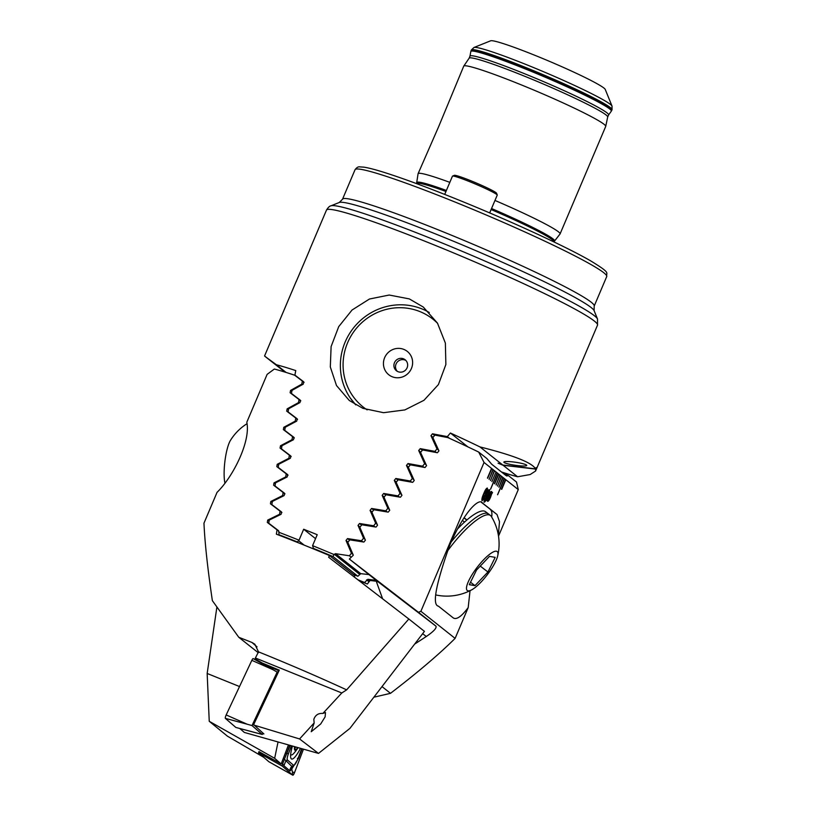 <?xml version="1.0" encoding="UTF-8"?>
<svg xmlns="http://www.w3.org/2000/svg" width="816" height="816" viewBox="0 0 816 816"><rect width="100%" height="100%" fill="white"/><g stroke="black" fill="none" stroke-linecap="round" stroke-linejoin="round"><path stroke-width="1.22" d="M296.116 281.816L309.784 249.625M526.514 465.059A11.567 1.52 -171.7 0 0 514.243 462.08A11.567 1.52 -171.7 0 0 503.86 462.08A11.567 1.52 -171.7 0 0 504.094 462.458A11.567 1.52 -171.7 0 0 516.355 465.436A11.567 1.52 -171.7 0 0 526.748 465.436A11.567 1.52 -171.7 0 0 526.514 465.059M285.682 372.32L272.962 362.59L285.447 372.239M469.149 58.171L469.965 56.192A75.286 5.273 23 0 1 524.219 73.583A75.286 5.273 23 0 1 608.552 115.025L607.696 116.974A75.256 5.263 23 0 0 523.331 75.704A75.256 5.263 23 0 0 469.149 58.171L463.763 66.106A77.122 5.396 23 0 0 463.733 66.167L438.529 126.949L418.098 173.675A77.122 5.396 23 0 1 449.82 182.356M490.661 40.8A62.393 4.366 23 0 1 535.347 55.498A62.393 4.366 23 0 1 605.248 89.444L612.031 106.111A75.184 5.263 23 0 0 527.799 65.219A75.184 5.263 23 0 0 473.953 47.501L490.661 40.8M416.548 183.61L418.067 173.777A77.122 5.396 23 0 1 418.098 173.675M463.763 66.106A77.122 5.396 23 0 1 519.282 84.068A77.122 5.396 23 0 1 605.727 126.368A77.122 5.396 23 0 1 605.707 126.439L560.072 233.937A77.122 5.396 23 0 1 560.021 234.029L554.533 241.046A74.807 5.233 23 0 0 491.548 208.519M479.92 446.903L502.809 465.038L498.097 463.202L503.135 465.293L535.622 469.078L536.153 467.629L535.531 468.853C532.114 462.672 513.57 455.359 479.92 446.903A147.227 10.302 23 0 0 450.391 433.01L447.331 436.631L432.5 433.786L430.95 435.662L436.999 448.892L434.928 451.37L420.24 448.637L418.7 450.514L424.646 463.672L422.566 466.171L408.01 463.539L406.47 465.426L412.335 478.502L410.264 481.012L395.831 478.482L394.291 480.369L400.064 493.384L398.004 495.893L383.683 493.456L382.163 495.353L387.845 508.297L385.795 510.816L371.586 508.47L370.066 510.367L375.676 523.24L373.626 525.769L359.53 523.505L358.02 525.402L363.538 538.223L361.498 540.753L347.514 538.58L346.004 540.478L351.451 553.238L349.421 555.778L335.529 553.676L333.958 554.513A147.227 10.302 -157 0 0 312.579 545.649L317.22 534.704A147.227 10.302 -157 0 0 310.406 531.94A147.227 10.302 -157 0 0 303.674 529.237L299.033 540.182A147.227 10.302 -157 0 0 278.868 532.277L278.501 530.675M362.875 408.337L349.268 400.472L336.488 385.519L330.317 366.955L331.112 346.565L338.722 326.635L352.053 310.019L369.444 299.023L389.212 295.035L409.326 298.901L423.3 307.061L437.458 323.105L445.373 343.087L445.873 364.528L438.406 384.581L423.973 400.299L404.869 409.918L383.581 412.692L362.875 408.337M285.008 372.106L265.271 356.612L285.814 372.351M285.835 372.361L264.557 355.98L296.432 280.877M265.129 356.5L276.389 364.742A147.227 10.302 23 0 1 295.759 370.586L294.902 375.105L303.695 381.806L303.266 384.122L292.026 390.374L291.455 393.455L300.4 400.268L299.972 402.584L288.629 408.765L288.068 411.876L297.136 418.792M297.157 418.802L296.718 421.117L285.284 427.227L284.733 430.338L293.923 437.356M293.944 437.366L293.515 439.691L281.989 445.72L281.438 448.841L290.761 455.96L290.343 458.286L278.746 464.253L278.205 467.384L287.63 474.586L287.222 476.921L275.543 482.827L275.002 485.959L284.539 493.252M284.56 493.262L284.141 495.587L272.381 501.432L271.85 504.574L281.5 511.938L281.102 514.284L269.26 520.067L268.739 523.209L278.47 530.645M376.176 580.319L367.883 579.319L364.579 582.491A1542.362 107.936 -157 0 0 358.02 579.829M350.319 398.096L355.735 404.858M535.622 469.078L535.592 471.026L530.145 474.545L517.599 476.768A147.227 10.302 23 0 1 501.493 471.985M368.954 574.586L360.733 573.658L357.887 576.259L333.04 556.563A145.126 10.159 -157 0 0 313.456 548.434L312.579 545.649M333.04 556.563L333.958 554.513M300.747 400.789L291.455 393.455M288.068 411.876L297.503 419.342M502.809 465.038L535.531 468.853M503.135 465.293L517.599 476.768M450.391 433.01L467.925 446.903M276.389 364.742L286.1 372.443M364.579 582.491L365.578 583.277M299.033 540.182L297.391 541.957A145.126 10.159 -157 0 0 278.96 534.735L278.868 532.277M494.975 200.45A77.122 5.396 23 0 1 560.072 233.937M268.739 523.209L278.878 531.247M271.85 504.574L281.887 512.519M294.902 375.105L304.052 382.357M280.021 535.582L278.96 534.735M275.002 485.959L284.937 493.833M278.205 467.384L288.017 475.167M281.438 448.841L291.139 456.532M284.733 430.338L294.301 437.927M447.331 436.631L449.443 438.304M436.999 448.892L438.62 450.177M434.928 451.37L436.407 452.543M363.538 538.223L365.089 539.447M361.498 540.753L362.957 541.906M351.451 553.238L352.991 554.462M349.421 555.778L350.992 557.022M398.004 495.893L399.473 497.056M387.845 508.297L389.405 509.531M385.795 510.816L387.253 511.979M375.676 523.24L377.227 524.474M373.626 525.769L375.085 526.922M424.646 463.672L426.217 464.916M422.566 466.171L424.045 467.344M412.335 478.502L413.896 479.747M410.264 481.012L411.733 482.174M400.064 493.384L401.625 494.618M357.887 576.259A1542.362 107.936 23 0 1 353.236 574.393M314.66 549.392L313.456 548.434M303.674 529.237L315.547 538.652M298.901 540.937L304.184 545.129M297.391 541.957L298.523 542.854M258.315 652.769L238.792 637.296A147.227 10.302 23 0 1 251.94 642.457L254.847 644.222L258.488 651.862L254.969 658.849L262.436 663.112L279.286 670.14L253.501 724.965L299.574 738.949L318.505 753.413L244.351 732.442L239.782 728.494M314.17 722.925L313.823 719.396C315.292 715.102 318.311 713.102 322.881 713.429L325.502 712.552L325.115 716.887L320.688 723.976L311.233 731.728L314.17 722.925L299.574 738.949M278.909 531.338L277.052 529.87L276.369 534.174A147.227 10.302 -157 0 1 304.317 545.18A147.227 10.302 -157 0 1 329.409 555.512L328.664 557.277L408.836 618.997L346.637 689.867A147.227 10.302 -157 0 0 258.958 652.045A147.227 10.302 -157 0 0 258.488 651.862M346.637 689.867L341.792 692.978L255.377 657.982M341.792 692.978L322.881 713.429M254.959 658.889L255.388 659.838M262.436 663.112L262.375 663.765M263.038 664.132L278.491 670.599L279.286 670.14M278.491 670.599L253.286 724.261L263.884 733.941L262.681 733.625M408.836 618.997L424.432 631.36L349.921 728.372L318.505 753.413M329.409 555.512L354.868 575.678L354.307 576.983M277.052 529.87L267.301 522.413M267.322 522.434L267.709 520.088L279.572 514.274L280.082 511.163L270.443 503.798L270.83 501.463L282.622 495.587L283.132 492.476L273.605 485.194L274.003 482.868L285.712 476.932L286.232 473.821L276.808 466.63L277.216 464.304L288.844 458.296L289.374 455.206L280.061 448.096L280.48 445.781L292.016 439.702L292.556 436.611L283.366 429.604L283.784 427.288L295.239 421.148L295.78 418.057L286.712 411.152L287.14 408.847L298.493 402.625L299.044 399.544L290.119 392.741L290.547 390.436L301.808 384.132L302.359 381.062L294.668 375.207A147.227 10.302 -157 0 0 274.349 369.036L267.128 374.36L246.809 422.219C250.859 441.109 233.315 476.534 217.046 492.364L203.969 523.168C204.816 542.66 207.621 568.487 212.364 600.658L238.792 637.296M295.78 418.057L297.534 419.455M298.493 402.625L299.064 403.073M299.044 399.544L300.778 400.921M301.808 384.132L302.389 384.601M283.132 492.476L284.957 493.925M285.712 476.932L286.294 477.391M286.232 473.821L288.038 475.259M288.844 458.296L289.425 458.755M289.374 455.206L291.159 456.623M292.016 439.702L292.597 440.161M292.556 436.611L294.321 438.019M295.239 421.148L295.81 421.597M279.572 514.274L280.153 514.733M280.082 511.163L281.918 512.621M282.622 495.587L283.203 496.046M302.359 381.062L304.062 382.408M251.838 660.348A2.805 0.592 -67.9 0 1 253.184 658.604A2.805 0.592 -67.9 0 1 253.205 658.624L272.789 669.61L251.838 660.348L226.175 714.938A2.805 0.592 -67.9 0 0 225.359 718.366L235.834 727.433A2.805 0.592 -67.9 0 0 235.885 727.454A2.805 0.592 -67.9 0 0 235.957 727.464M262.915 733.115L262.283 734.461L252.011 725.577L247.126 724.2L226.175 714.938M252.011 725.577L277.165 672.078L253.184 658.604M262.283 734.461L235.834 727.433M292.414 746.181A21.379 4.529 112.1 0 0 291.322 758.839A21.379 4.529 112.1 0 0 291.608 759.013A21.379 4.529 112.1 0 0 300.431 748.405M291.414 745.906L288.476 753.617A7.007 1.489 112.1 0 0 287.385 759.941L293.536 765.265A7.007 1.489 112.1 0 0 294.341 765.061A7.007 1.489 112.1 0 0 297.911 758.717L301.706 748.762M289.68 745.426L282.754 763.592A2.805 0.592 112.1 0 0 282.224 765.867A2.805 0.592 112.1 0 0 282.316 766.122L292.791 775.18A2.805 0.592 112.1 0 0 292.822 775.2A2.805 0.592 112.1 0 0 294.545 772.568L303.44 749.241M259.019 751.556L258.539 752.811L268.811 761.695L292.791 775.18L292.424 772.018L294.545 772.568M258.539 752.811L282.316 766.122L282.234 765.459M294.341 765.061L291.516 767.866L292.424 772.018M291.608 769.223L290.027 771.008L283.866 765.683L282.693 763.766M302.124 748.874L298.554 758.237L292.016 768.601C292.883 766.387 292.975 765.592 292.281 766.204M291.74 769.335L292.016 768.601M284.254 759.064L291.934 766.499L292.72 765.796M290.098 745.549L284.896 757.982M491.885 481.583L496.046 471.974L494.353 470.638L490.538 480.512L494.353 470.659M494.353 470.638L492.956 469.526L489.131 479.4L492.946 469.547M492.956 469.526L491.548 468.415L487.448 478.064L491.834 468.639L484.051 462.468L478.676 452.054A147.227 10.302 -157 0 0 447.913 437.611L434.897 435.101L432.847 437.58L438.947 450.881L437.386 452.737L422.606 449.963L420.566 452.441L426.564 465.671L425.014 467.527L410.366 464.855L408.337 467.344L414.232 480.491L412.692 482.358L398.177 479.788L396.148 482.287L401.962 495.363L400.421 497.23L386.019 494.761L383.999 497.26L389.732 510.265L388.202 512.132L373.912 509.755L371.902 512.264L377.543 525.208L376.023 527.085L361.845 524.79L359.836 527.299L365.405 540.182L363.885 542.059L349.819 539.855L347.82 542.365L353.308 555.186L349.36 559.062L418.465 612.296L420.893 611.276L484.051 462.468M420.893 611.276L455.114 638.387L468.19 607.594C461.428 616.641 456.419 620.058 453.166 617.845L438.427 606.166C432.031 605.023 435.713 584.929 449.473 545.894C465.844 507.776 479.971 498.26 482.276 502.86L497.015 514.539L481.43 502.37M498.372 535.235L499.494 521.567L497.015 514.539M478.676 452.054L486.836 458.521L491.65 464.182L505.685 475.31L506.787 475.993L508.358 475.575L516.518 482.052L518.272 489.59L498.515 536.132M518.272 489.59L505.583 479.533L501.483 489.192L505.869 479.757L504.186 478.421L497.627 494.741L504.461 478.645L502.778 477.309L498.964 487.193L503.064 477.533L501.371 476.197L497.556 486.081L501.371 476.218M501.371 476.197L499.973 475.085L496.148 484.969L499.963 475.106M499.973 475.085L498.566 473.974L494.465 483.633L498.851 474.198L497.168 472.862L490.61 489.182L497.444 473.086L495.975 471.944M487.968 496.23C486.418 500.065 485.112 502.075 484.041 502.238L484.663 498.097L484.755 500.8L487.121 497.087L485.867 497.944L486.724 493.139C487.876 490.549 488.774 489.416 489.406 489.722C489.916 490.712 489.427 492.874 487.968 496.23L487.897 496.199C486.356 500.045 485.051 502.044 483.98 502.207M489.345 489.702L489.345 489.702C489.855 490.681 489.365 492.854 487.897 496.199M491.905 493.129L490.589 497.168C489.294 500.198 488.274 501.565 487.54 501.259L487.336 499.616L486.713 500.035L488.651 495.618C489.937 492.609 490.957 491.242 491.691 491.528L491.844 493.099L491.569 491.467M483.745 493.598C485.163 490.028 486.367 488.192 487.336 488.08C487.744 489.294 487.172 491.62 485.612 495.077C484.184 498.647 482.99 500.494 482.011 500.626C481.603 499.412 482.174 497.066 483.745 493.598M487.234 488.029L487.274 488.06C487.682 489.263 487.101 491.599 485.551 495.057L485.612 495.077M278.001 742.193L274.655 758.319L209.243 721.293L227.47 736.195L263.69 757.268M209.243 721.293L207.162 673.475L239.527 686.542M216.893 607.084L207.162 673.475M274.655 758.319L281.183 763.96L258.978 751.648M288.395 745.069L281.183 763.96M470.036 590.702L468.19 607.594M373.871 697.201L390.507 693.325C417.792 672.394 439.324 654.075 455.114 638.387M414.65 644.099L426.309 636.5L422.647 633.695M382.01 686.593L390.507 693.325M508.358 475.575L503.605 473.657M382.602 598.76L376.727 582.573L377.441 581.308L349.36 559.062M376.145 580.217L376.727 582.573L377.441 581.308L435.958 626.158C436.856 628.024 433.643 631.472 426.309 636.5M359.101 580.666L367.363 584.001L370.056 580.492L376.482 581.237M491.66 517.007A54.335 13.882 127.5 0 0 490.161 509.296M435.958 626.158L418.465 612.296M466.925 519.945L464.09 517.701M492.548 492.558L491.773 493.782M491.711 493.762L490.589 497.168M490.528 497.138C489.233 500.167 488.213 501.534 487.478 501.228M486.642 500.473L487.336 499.616M488.05 499.922L491.079 494.741L487.948 498.678L488.192 499.994M491.069 492.823L488.101 498.015L491.252 494.057L491.048 492.803M488.957 495.751L488.172 498.035M491.13 492.854L489.019 495.781M491.079 494.741L488.009 498.709L488.111 499.943M484.969 498.362L484.622 500.738M485.806 497.923L487.121 497.087M486.469 496.454L488.243 494.333L488.723 491.171L487.019 493.415L486.601 496.526M488.784 491.212L487.081 493.435L486.53 496.485M485.551 495.057C484.123 498.627 482.919 500.473 481.95 500.596M482.572 499.117L485.255 494.792L486.703 489.559L484.041 493.853L482.633 499.147M484.041 493.853L482.644 499.137M486.703 489.559L484.102 493.884M490.559 489.131L497.383 473.056M497.576 494.7L504.4 478.625M501.707 489.365L505.808 479.737M494.69 483.806L498.79 474.167M496.097 484.918L500.188 475.279M497.505 486.03L501.595 476.391M498.902 487.142L502.993 477.503M487.672 478.247L491.773 468.608M489.08 479.359L493.17 469.72M490.487 480.471L494.578 470.832M297.748 747.66A11.74 2.489 112.1 0 1 297.667 747.772L296.861 747.405L297.667 747.772A11.74 2.489 112.1 0 1 294.811 748.394L295.402 747.66L294.811 748.394L294.841 747.507M294.556 746.783A12.617 2.672 112.1 0 0 297.503 748.466A12.617 2.672 112.1 0 0 298.034 747.742A49.072 49.072 0 0 1 294.097 753.046A18.401 3.896 112.1 0 1 291.088 754.912A18.401 3.896 112.1 0 1 290.649 754.535M294.831 746.854A11.74 2.489 112.1 0 0 294.79 748.139M224.869 482.786A24.541 5.375 -83.4 0 1 224.125 472.189A24.541 5.375 -83.4 0 1 230.469 440.354A52.255 52.255 0 0 1 246.922 423.759M457.46 529.064A49.072 12.536 -52.5 0 1 483.878 510.989A49.072 12.536 -52.5 0 1 485.469 511.652L488.427 513.917A49.072 12.536 127.5 0 0 486.846 513.254A49.072 12.536 127.5 0 0 451.166 542.008A49.072 12.536 -52.5 0 1 486.846 513.254A49.072 12.536 -52.5 0 1 488.427 513.917L490.467 515.488A49.072 12.536 127.5 0 0 488.886 514.814A49.072 12.536 127.5 0 0 447.158 551.534M497.668 556.002A24.541 6.263 127.5 0 0 491.854 552.728A24.541 6.263 127.5 0 0 475.33 569.813A24.541 6.263 127.5 0 0 471.76 589.805A24.541 6.263 127.5 0 0 489.151 572.21A24.541 6.263 127.5 0 0 497.668 556.002A52.255 52.255 0 0 0 491.293 516.406A49.072 12.536 127.5 0 0 490.467 515.488M474.994 585.653L469.302 584.674L476.544 570.027L489.488 556.369L495.19 557.359L487.948 571.996L474.994 585.653L470.516 582.216M480.257 566.11L487.948 571.996M429.287 312.508A59.588 57.61 -51.6 0 0 419.128 307.856A59.588 57.61 -51.6 0 0 350.278 332.438A59.588 57.61 -51.6 0 0 355.786 404.889M405.878 360.458A7.007 6.783 -51.6 0 0 397.27 371.311M398.371 371.81A7.007 6.783 -51.6 0 0 405.124 359.754A7.007 6.783 -51.6 0 0 394.811 361.998A7.007 6.783 -51.6 0 0 398.371 371.81M392.935 377.023A14.902 14.402 -51.6 0 0 411.713 367.761A14.902 14.402 -51.6 0 0 403.135 349.136A14.902 14.402 -51.6 0 0 384.356 358.397A14.902 14.402 -51.6 0 0 392.935 377.023M437.631 323.391A56.09 54.223 -51.6 0 0 417.221 310.58A56.09 54.223 -51.6 0 0 349.207 339.293A56.09 54.223 -51.6 0 0 367.149 409.877M452.564 176.072L454.39 175.328A22.96 1.612 23 0 1 474.167 182.111A22.96 1.612 23 0 1 496.067 192.719A22.96 1.612 23 0 1 496.526 193.178L497.27 195.004A24.358 1.703 -157 0 0 496.781 194.514A24.358 1.703 -157 0 0 473.545 183.263A24.358 1.703 -157 0 0 452.564 176.072A24.358 1.703 -157 0 0 452.462 176.154L444.71 194.412M489.661 212.915L497.281 195.024L496.526 193.178M326.471 210.11A147.227 10.302 23 0 1 432.521 244.27A147.227 10.302 23 0 1 597.516 325.156L597.506 319.005A145.177 10.159 23 0 0 434.857 240.047A145.177 10.159 23 0 0 330.898 205.846C329.674 205.958 328.195 207.376 326.471 210.11L309.59 249.88M330.898 205.846L339.272 202.48A138.761 9.71 23 0 1 438.641 235.181A138.761 9.71 23 0 1 594.109 310.651L594.201 306.061L606.727 276.542A136.711 9.568 23 0 0 453.512 201.43A136.711 9.568 23 0 0 355.042 169.708C356.694 167.504 358.285 166.566 359.795 166.882L363.752 167.137C368.557 167.841 375.829 169.748 385.58 172.849C403.879 178.694 427.196 187.323 455.532 198.737C507.94 219.82 566.222 246.626 590.947 261.038C611.51 273.646 605.931 272.126 606.727 276.542M339.272 202.48L342.516 199.226A136.711 9.568 23 0 1 440.987 230.948A136.711 9.568 23 0 1 594.201 306.061M416.568 183.549A74.664 5.222 23 0 1 445.954 191.474M491.12 209.528A74.664 5.222 23 0 1 554.023 241.903L554.533 241.046M416.833 182.59A74.807 5.233 23 0 1 446.383 190.454M469.965 56.192L470.822 51.52A76.316 5.345 23 0 1 525.82 69.156A76.316 5.345 23 0 1 611.306 111.16L612.031 109.732L612.031 106.111M470.822 51.52L471.118 50.572A76.418 5.345 23 0 1 526.157 68.309A76.418 5.345 23 0 1 611.796 110.293M471.118 50.572L471.352 50.021A76.418 5.345 23 0 1 526.391 67.748A76.418 5.345 23 0 1 612.031 109.732M367.883 579.319L369.791 580.839M366.598 579.87L369.046 581.808M432.5 433.786L434.602 435.458M430.95 435.662L433.051 437.325M420.24 448.637L422.331 450.299M359.53 523.505L361.58 525.127M358.02 525.402L360.06 527.024M347.514 538.58L349.544 540.192M346.004 540.478L348.034 542.089M335.529 553.676L360.733 573.658M334.203 554.197L359.458 574.209M383.683 493.456L385.754 495.098M382.163 495.353L384.224 496.985M371.586 508.47L373.646 510.092M370.066 510.367L372.116 511.989M418.7 450.514L420.791 452.166M408.01 463.539L410.091 465.191M406.47 465.426L408.551 467.068M395.831 478.482L397.902 480.124M394.291 480.369L396.372 482.011M257.03 646.864L251.94 642.457M287.14 408.847L288.436 409.867M290.547 390.436L291.832 391.456M274.003 482.868L275.349 483.939M277.216 464.304L278.552 465.365M280.48 445.781L281.795 446.831M283.784 427.288L285.09 428.329M267.709 520.088L269.076 521.179M270.83 501.463L272.197 502.544M247.126 724.2L225.359 718.366M262.732 755.137L273.38 759.635M281.52 763.072L282.754 763.592M290.027 771.008A4.906 4.784 130.9 0 1 291.934 766.499L293.536 765.265M283.866 765.683L285.784 761.175L287.385 759.941M285.998 753.352L288.476 753.617M298.554 758.237L297.401 758.319M463.957 517.915L466.772 520.078M294.851 747.446L295.402 747.66M342.516 199.226L355.042 169.708M471.352 50.021L473.953 47.501M535.592 471.026L597.516 325.156M608.552 115.025L611.306 111.16M607.696 116.974L605.727 126.368M594.109 310.651L597.506 319.005M257.611 733.258L235.885 727.454M273.207 764.204L292.822 775.2M462.366 520.445L464.508 522.087M435.917 594.976A52.255 52.255 0 0 0 471.76 589.805M489.682 212.925L497.281 195.024"/></g></svg>
